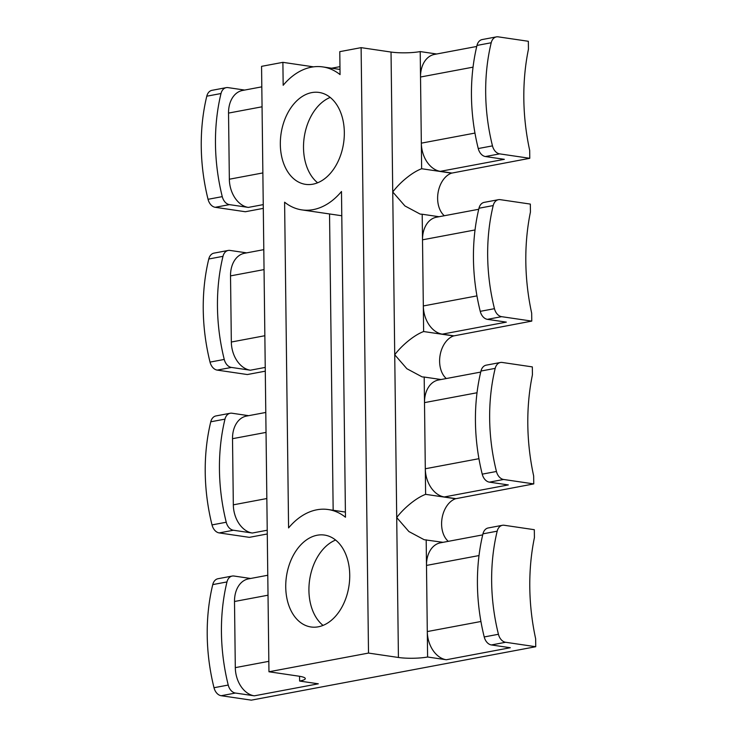 <?xml version="1.0" encoding="UTF-8"?>
<svg xmlns="http://www.w3.org/2000/svg" width="737" height="737" viewBox="0 0 737 737"><rect width="100%" height="100%" fill="white"/><g stroke="black" fill="none" stroke-linecap="round" stroke-linejoin="round"><path stroke-width="1.11" d="M299.563 676.28L299.618 681.052A20.645 3.455 -0.7 0 0 305.293 678.602A20.645 3.455 -0.7 0 0 298.881 676.179L268.959 671.776L261.561 66.348L282.888 62.341L283.174 85.289A72.254 49.186 98.4 0 1 311.456 67.168A72.254 49.186 98.4 0 1 322.843 66.92A72.254 49.186 98.4 0 1 340.061 74.603L339.775 51.654L361.112 47.647L368.509 653.074L398.422 657.478A20.645 3.455 -0.7 0 0 427.607 657.008L446.309 659.753A25.804 18.407 79.4 0 1 427.294 631.563L427.607 657.008M316.864 509.792A72.254 49.186 98.4 0 1 328.251 509.543A72.254 49.186 98.4 0 1 345.469 517.227L341.489 191.509A72.254 49.186 98.4 0 1 301.811 209.879A72.254 49.186 98.4 0 1 284.602 202.196L288.582 527.913A72.254 49.186 98.4 0 1 316.864 509.792M318.292 626.809A46.449 31.617 -81.6 0 0 349.587 580.314A46.449 31.617 -81.6 0 0 324.501 535.071A46.449 31.617 -81.6 0 0 317.177 535.237A46.449 31.617 -81.6 0 0 285.882 581.733A46.449 31.617 -81.6 0 0 310.977 626.975A46.449 31.617 -81.6 0 0 318.292 626.809M312.884 184.186A46.449 31.617 -81.6 0 0 344.179 137.69A46.449 31.617 -81.6 0 0 319.093 92.447A46.449 31.617 -81.6 0 0 311.769 92.604A46.449 31.617 -81.6 0 0 280.475 139.109A46.449 31.617 -81.6 0 0 305.569 184.351A46.449 31.617 -81.6 0 0 312.884 184.186M250.626 578.481L233.979 576.03A10.318 7.361 79.4 0 0 232.201 576.058L217.977 578.729A10.318 7.361 79.4 0 0 212.753 584.607A165.143 117.782 79.4 0 0 207.217 635.257A165.143 117.782 79.4 0 0 214.006 687.722A10.318 7.361 79.4 0 0 221.192 695.719L251.317 700.15L535.744 646.717L535.652 638.786A185.788 132.503 -100.6 0 1 529.792 587.435A185.788 132.503 -100.6 0 1 534.417 537.623L534.316 529.7L504.191 525.26A10.318 7.361 79.4 0 0 502.404 525.297A10.318 7.361 79.4 0 0 497.18 531.174A165.143 117.782 79.4 0 0 498.433 634.281A10.318 7.361 79.4 0 0 505.619 642.277L535.744 646.717M232.201 576.058A10.318 7.361 79.4 0 0 226.968 581.935A165.143 117.782 79.4 0 0 221.441 632.586A165.143 117.782 79.4 0 0 228.23 685.051A10.318 7.361 79.4 0 0 235.407 693.047L254.32 695.829A25.804 18.407 -100.6 0 1 235.306 667.639L234.504 601.493A25.804 18.407 -100.6 0 1 248.443 578.886L267.78 575.256M244.656 90.061L228.009 87.611A10.318 7.361 79.4 0 0 226.231 87.648L212.007 90.319A10.318 7.361 79.4 0 0 206.784 96.197A165.143 117.782 79.4 0 0 201.256 146.847A165.143 117.782 79.4 0 0 208.046 199.303A10.318 7.361 79.4 0 0 215.222 207.3L245.357 211.74L263.293 208.368M226.231 87.648A10.318 7.361 79.4 0 0 221.008 93.525A165.143 117.782 79.4 0 0 215.471 144.176A165.143 117.782 79.4 0 0 222.261 196.632A10.318 7.361 79.4 0 0 229.447 204.628L248.351 207.41A25.804 18.407 -100.6 0 1 229.345 179.22L228.534 113.083A25.804 18.407 -100.6 0 1 242.473 90.476L261.81 86.846M246.646 252.865L229.999 250.423A10.318 7.361 79.4 0 0 228.221 250.451L213.997 253.123A10.318 7.361 79.4 0 0 208.774 259A165.143 117.782 79.4 0 0 203.246 309.651A165.143 117.782 79.4 0 0 210.027 362.107A10.318 7.361 79.4 0 0 217.212 370.103L247.346 374.543L265.283 371.172M228.221 250.451A10.318 7.361 79.4 0 0 222.989 256.329A165.143 117.782 79.4 0 0 217.461 306.979A165.143 117.782 79.4 0 0 224.251 359.435A10.318 7.361 79.4 0 0 231.436 367.431L250.34 370.214A25.804 18.407 -100.6 0 1 231.335 342.023L230.524 275.887A25.804 18.407 -100.6 0 1 244.463 253.279L263.8 249.65M248.636 415.677L231.989 413.227A10.318 7.361 79.4 0 0 230.211 413.254L215.987 415.926A10.318 7.361 79.4 0 0 210.764 421.804A165.143 117.782 79.4 0 0 205.227 472.454A165.143 117.782 79.4 0 0 212.016 524.91A10.318 7.361 79.4 0 0 219.202 532.915L249.336 537.347L267.273 533.975M230.211 413.254A10.318 7.361 79.4 0 0 224.978 419.132A165.143 117.782 79.4 0 0 219.451 469.782A165.143 117.782 79.4 0 0 226.241 522.238A10.318 7.361 79.4 0 0 233.426 530.244L252.33 533.026A25.804 18.407 -100.6 0 1 233.325 504.836L232.514 438.69A25.804 18.407 -100.6 0 1 246.453 416.083L265.79 412.453M529.682 150.376A185.788 132.503 -100.6 0 1 523.832 99.025A185.788 132.503 -100.6 0 1 528.447 49.213L528.346 41.281L498.221 36.85A10.318 7.361 79.4 0 0 496.434 36.878A10.318 7.361 79.4 0 0 491.211 42.755A165.143 117.782 79.4 0 0 492.473 145.871A10.318 7.361 79.4 0 0 499.649 153.867L529.783 158.298L529.682 150.376M531.672 313.179A185.788 132.503 -100.6 0 1 525.822 261.828A185.788 132.503 -100.6 0 1 530.437 212.016L530.336 204.085L500.211 199.653A10.318 7.361 79.4 0 0 498.424 199.69A10.318 7.361 79.4 0 0 493.2 205.568A165.143 117.782 79.4 0 0 494.453 308.674A10.318 7.361 79.4 0 0 501.639 316.67L531.773 321.102L531.672 313.179M533.662 475.982A185.788 132.503 -100.6 0 1 527.812 424.632A185.788 132.503 -100.6 0 1 532.427 374.82L532.326 366.897L502.201 362.457A10.318 7.361 79.4 0 0 500.414 362.493A10.318 7.361 79.4 0 0 495.19 368.371A165.143 117.782 79.4 0 0 496.443 471.477A10.318 7.361 79.4 0 0 503.629 479.474L533.754 483.905L533.662 475.982M443.038 542.331L424.162 539.714L408.888 531.543L396.718 517.567C403.065 509 415.576 498.074 425.618 494.343L455.54 498.746A23.225 15.809 98.4 0 0 442.08 518.102A23.225 15.809 98.4 0 0 448.289 541.345M268.959 671.776L368.509 653.074M531.773 321.102L453.55 335.943L423.628 331.539L423.324 305.956A25.804 18.407 79.4 0 0 442.329 334.147L453.55 335.796M446.3 378.542A23.225 15.809 98.4 0 1 440.09 355.298A23.225 15.809 98.4 0 1 453.55 335.943M533.754 483.905L455.54 498.746M529.783 158.298L451.56 173.14L421.647 168.736L421.334 143.153A25.804 18.407 79.4 0 0 440.339 171.343L451.56 172.992M444.31 215.729A23.225 15.809 98.4 0 1 438.1 192.495A23.225 15.809 98.4 0 1 451.56 173.14M361.112 47.647L391.034 52.051L392.738 191.961C396.561 187.023 400.827 182.619 405.553 178.732C411.292 173.96 416.654 170.625 421.647 168.736M476.738 46.459L434.462 54.409A25.804 18.407 79.4 0 0 420.523 77.016L421.334 143.153L474.96 133.075M473.043 67.15L420.523 77.016L420.21 51.572L436.645 53.994M254.32 695.829L318.32 683.807L299.618 681.052M502.404 525.297L488.18 527.968A10.318 7.361 79.4 0 0 482.956 533.846A165.143 117.782 79.4 0 0 484.218 636.952A10.318 7.361 79.4 0 0 491.395 644.949L510.308 647.731L446.309 659.753M500.414 362.493L486.199 365.165A10.318 7.361 79.4 0 0 480.966 371.043A165.143 117.782 79.4 0 0 482.228 474.149A10.318 7.361 79.4 0 0 489.405 482.145L508.318 484.928L444.319 496.95L455.54 498.608M498.424 199.69L484.209 202.362A10.318 7.361 79.4 0 0 478.976 208.239A165.143 117.782 79.4 0 0 480.238 311.346A10.318 7.361 79.4 0 0 487.415 319.342L506.328 322.124L442.329 334.147M496.434 36.878L482.219 39.549A10.318 7.361 79.4 0 0 476.986 45.427A165.143 117.782 79.4 0 0 478.249 148.542A10.318 7.361 79.4 0 0 485.425 156.539L504.338 159.321L440.339 171.343M482.707 534.878L440.422 542.819A25.804 18.407 79.4 0 0 426.493 565.426L427.294 631.563L480.929 621.494M480.717 372.074L438.441 380.016A25.804 18.407 79.4 0 0 424.503 402.623L425.304 468.76A25.804 18.407 79.4 0 0 444.319 496.95M478.728 209.271L436.451 217.212A25.804 18.407 79.4 0 0 422.513 239.82L423.324 305.956L476.95 295.887M420.21 51.572A20.645 3.455 -0.7 0 1 391.034 52.051M313.511 66.846L282.888 62.341M339.96 66.652L331.659 68.209M475.033 229.953L422.513 239.82L422.2 214.237L439.059 216.724M477.023 392.757L424.503 402.623L424.19 377.04L441.048 379.527M478.939 458.69L425.304 468.76L425.618 494.343M426.179 539.843L426.493 565.426L479.013 555.56M424.19 377.04L422.172 376.911L406.898 368.74L394.728 354.764C401.075 346.197 413.586 335.271 423.628 331.539M422.2 214.237L420.191 214.108L404.926 205.945L392.738 191.961L398.422 657.478M330.204 97.422A46.449 31.617 -81.6 0 0 304.234 137.202A46.449 31.617 -81.6 0 0 317.638 182.785M335.611 540.046A46.449 31.617 -81.6 0 0 309.641 579.835A46.449 31.617 -81.6 0 0 323.055 625.409M333.161 510.262L329.54 213.96M226.968 581.935L212.753 584.607M221.008 93.525L206.784 96.197M222.989 256.329L208.774 259M224.978 419.132L210.764 421.804M482.956 533.846L497.18 531.174M484.218 636.952L498.433 634.281M229.447 204.628L215.222 207.3M222.261 196.632L208.046 199.303M491.395 644.949L505.619 642.277M480.966 371.043L495.19 368.371M482.228 474.149L496.443 471.477M489.405 482.145L503.629 479.474M478.976 208.239L493.2 205.568M480.238 311.346L494.453 308.674M487.415 319.342L501.639 316.67M476.986 45.427L491.211 42.755M478.249 148.542L492.473 145.871M485.425 156.539L499.649 153.867M235.306 667.639L268.83 661.338M234.504 601.493L268.019 595.201M233.325 504.836L266.84 498.534M232.514 438.69L266.029 432.398M252.33 533.026L267.227 530.225M233.426 530.244L219.202 532.915M231.335 342.023L264.85 335.731M230.524 275.887L264.039 269.595M250.34 370.214L265.237 367.422M231.436 367.431L217.212 370.103M229.345 179.22L262.86 172.928M228.534 113.083L262.05 106.791M248.351 207.41L263.247 204.619M235.407 693.047L221.192 695.719M226.241 522.238L212.016 524.91M224.251 359.435L210.027 362.107M228.23 685.051L214.006 687.722M339.997 69.444L322.843 66.92M345.404 512.068L328.251 509.543M341.784 215.757L301.811 209.879"/></g></svg>

